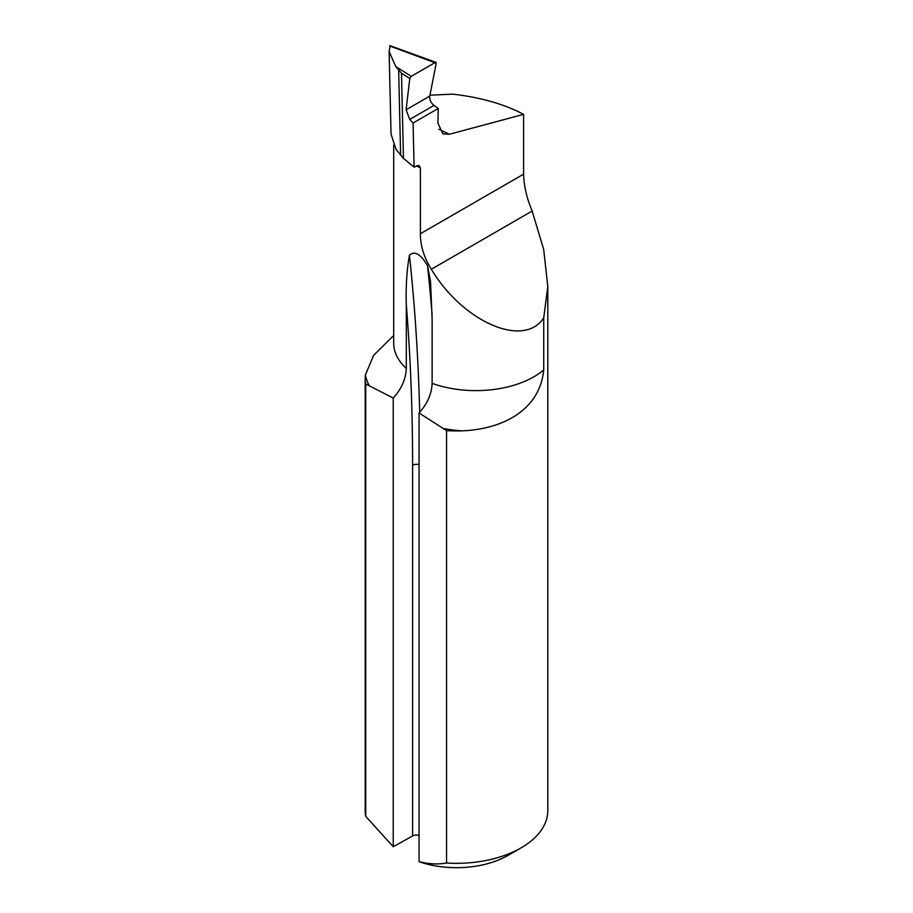 <?xml version="1.0" encoding="UTF-8"?>
<svg xmlns="http://www.w3.org/2000/svg" width="913" height="913" viewBox="0 0 913 913"><rect width="100%" height="100%" fill="white"/><g stroke="black" fill="none" stroke-linecap="round" stroke-linejoin="round"><path stroke-width="1.37" d="M438.868 129.258L449.379 134.245L442.953 133.903L437.909 123.141L438.24 108.464L434.006 105.417C430.856 102.758 429.441 99.665 429.749 96.127L436.243 63.202L435.216 62.495L411.249 76.338L409.777 78.461L406.114 109.777L409.732 119.432L413.075 122.993L414.091 167.136L418.953 165.31L420.402 167.969A82.17 47.442 180 0 1 416.488 165.755M409.777 78.461L401.492 73.223L395.751 66.535L389.121 51.448L390.034 46.449M414.091 167.136L403.455 158.371L396.071 149.424L391.026 134.074L389.121 51.448M438.24 108.464L413.075 122.993M449.379 134.245L523.594 114.365L523.594 174.155C523.891 185.704 526.744 197.995 532.142 211.051L543.703 249.511L547.8 286.545L543.726 317.861C524.028 348.572 463.051 322.209 431.324 269.255C423.952 257.329 420.311 245.483 420.402 233.728L420.402 167.969M429.943 95.18L452.745 94.153C477.351 96.949 498.932 102.644 517.5 111.26L523.594 114.365M543.726 317.861L543.726 369.936C539.743 410.713 501.682 429.407 461.91 430.845A91.3 52.714 180 0 1 446.548 430.628L419.056 412.961C427.273 403.934 431.632 394.062 432.134 383.346A82.17 47.442 0 0 0 543.726 369.936M446.548 863.002A91.3 52.714 0 0 0 521.061 847.88L508.153 855.333A73.04 42.169 180 0 1 419.409 861.838L419.056 861.655C428.848 864.132 438.012 864.577 446.548 863.002L446.548 430.628M521.061 847.88A91.3 52.714 0 0 0 547.8 810.607L547.8 286.545M365.748 383.974A91.3 52.714 180 0 1 365.2 378.222L365.2 810.607A91.3 52.714 0 0 0 365.748 816.359L393.229 846.739L393.229 398.057L365.748 383.974L365.748 816.359M365.2 378.222A91.3 52.714 180 0 1 365.36 375.106L373.543 355.442L392.83 336.326M393.229 398.057C401.469 388.972 405.829 379.1 406.308 368.441L406.308 304.645C405.749 286.591 406.799 270.1 409.435 255.184C414.582 250.516 420.608 253.997 427.512 265.626L430.548 281.603L432.134 319.55L432.134 383.346M393.229 846.739L412.596 835.954A5.478 3.161 180 0 1 419.056 835.395M419.056 861.655L419.056 412.961M401.492 73.223L403.455 158.371M436.243 63.202L389.714 46.015M395.751 66.535L411.249 76.338M523.594 174.155L420.402 233.728M393.697 145.099L393.697 343.185A82.17 47.442 0 0 0 406.308 368.441M461.91 430.845A111.386 64.309 180 0 1 442.782 428.448M369.503 386.153A111.386 64.309 180 0 1 365.36 375.106M419.056 464.694A5.478 3.161 0 0 0 412.596 465.253A2277.079 1314.674 120 0 0 406.308 304.645M432.111 314.62A2282.557 1317.847 120 0 0 427.512 265.626M419.683 412.288A2282.557 1317.847 120 0 0 409.435 255.184M412.596 835.954L412.596 465.253M532.142 211.051L431.324 269.255M398.65 69.616L400.624 155.301M434.006 105.417L409.732 119.432M429.749 96.127L406.114 109.777M435.969 62.346L389.897 45.65"/></g></svg>
